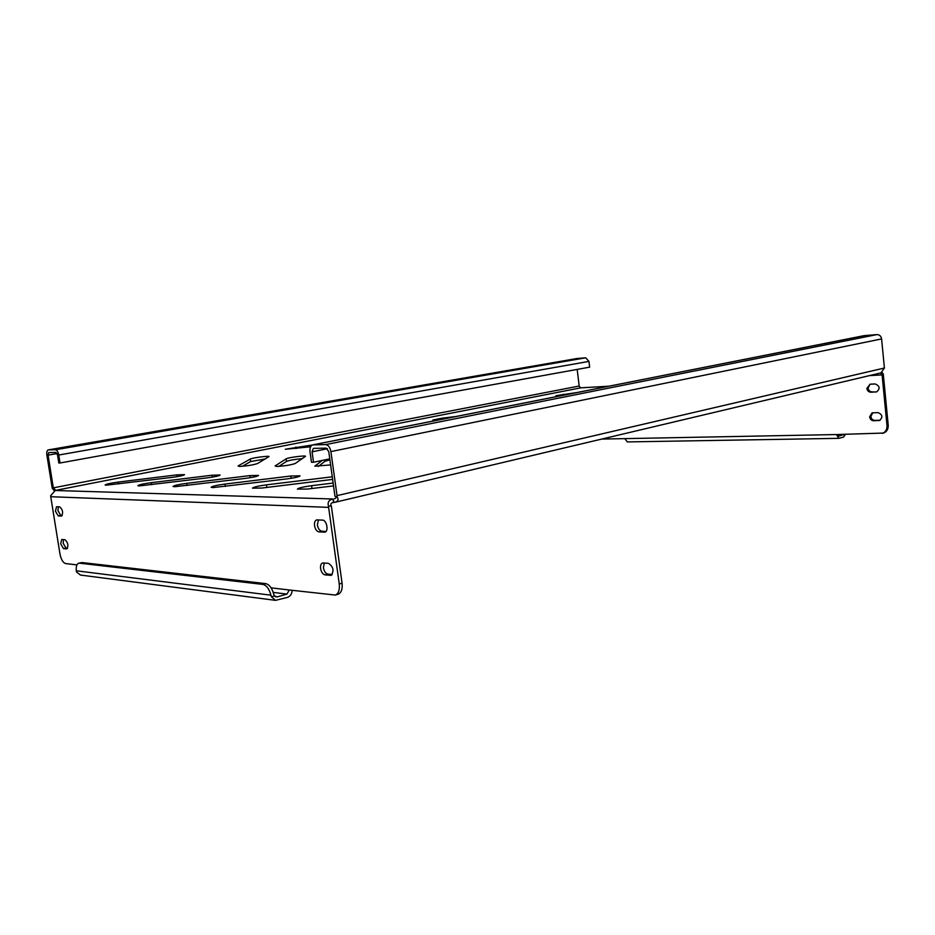 <?xml version="1.0" encoding="UTF-8"?>
<svg xmlns="http://www.w3.org/2000/svg" width="935" height="935" viewBox="0 0 935 935"><rect width="100%" height="100%" fill="white"/><g stroke="black" fill="none" stroke-linecap="round" stroke-linejoin="round"><path stroke-width="1.4" d="M314.534 525.68C315.27 529.339 316.755 531.419 318.999 531.91L324.901 532.155C328.968 531.325 326.689 519.989 322.481 520.094L316.638 519.907C314.931 520.62 314.23 522.548 314.534 525.68M325.988 531.454L321.827 531.197C319.583 530.706 318.099 528.626 317.374 524.967L318.414 519.895M60.681 543.843L63.498 548.611L66.829 548.892C68.664 545.643 68.068 542.604 65.029 539.74L61.733 539.495L60.681 543.843M67.589 548.202L65.988 548.039L63.171 543.282L63.475 539.6M55.434 511.2L58.251 515.91L61.511 516.073C63.393 512.789 62.82 509.715 59.758 506.875L56.521 506.747L55.434 511.2M62.236 515.477L60.752 515.384L57.935 510.685L58.321 506.805M320.588 568.538C321.313 572.185 322.797 574.3 325.041 574.885L331.095 575.329C334.286 570.911 333.444 566.914 328.559 563.349L322.563 562.963C320.939 563.676 320.284 565.535 320.588 568.538M332.205 574.522L327.858 574.09C325.614 573.517 324.129 571.402 323.405 567.767L324.293 562.963M870.053 384.203L866.862 388.387C867.318 390.795 868.638 392.069 870.836 392.221L876.679 391.87C880.314 388.574 879.812 385.933 875.183 383.958L870.053 384.203L868.089 388.083C868.545 390.491 869.866 391.765 872.051 391.905L875.966 391.987M869.644 416.858C870.099 419.266 871.42 420.551 873.606 420.738L879.59 420.458C883.072 417.174 882.535 414.556 877.965 412.604L872.039 412.896L869.644 416.858M872.729 412.767L870.871 416.519C871.315 418.927 872.635 420.212 874.821 420.399L880.115 420.247M562.414 395.423L555.998 395.68L576.813 392.571M439.134 419.85L432.87 420.037L441.542 418.272L456.245 416.461M310.607 446.778L285.28 449.256L312.36 445.002M333.55 485.884L307.627 489.04L297.412 489.11C298.394 487.988 303.127 486.854 311.589 485.697L333.164 483.068M332.65 479.398L261.894 488.035L252.45 488.152C253.478 487.088 258.154 485.99 266.475 484.844L332.287 476.803M212.818 487.614L211.135 487.264C212.198 486.247 216.815 485.183 224.996 484.061L290.808 476.008L300.065 475.857C299.165 476.827 294.747 477.843 286.811 478.93L212.818 487.614M174.506 486.749L173.033 486.434C174.12 485.475 178.69 484.447 186.731 483.337L249.914 475.599L258.539 475.424C257.604 476.336 253.233 477.329 245.426 478.393L174.506 486.749M139.081 485.943L137.784 485.674C138.906 484.751 143.406 483.757 151.306 482.67L212.081 475.225L220.134 475.015C219.176 475.892 214.851 476.85 207.161 477.902L139.081 485.943M106.239 485.195L105.094 484.949C106.228 484.085 110.669 483.115 118.418 482.051L176.96 474.863L184.522 474.641C183.529 475.483 179.251 476.418 171.701 477.446L106.239 485.195M330.639 464.917L314.85 466.179L322.224 460.429M276.713 466.471L275.112 465.957L286.133 458.84C287.711 457.577 305.874 455.193 305.535 456.292L295.25 463.479C290.855 465.011 284.672 466.004 276.713 466.471M239.43 466.436L238.086 465.934L250.276 459.062C252.053 457.858 269.385 455.567 269.046 456.584L257.487 463.55C252.964 465.022 246.945 465.992 239.43 466.436M242.352 466.284L250.627 461.551L265.213 458.956M278.922 466.39L286.496 461.411C289.57 460.242 294.817 459.33 302.239 458.664M318.309 466.471L324.983 461.259L329.938 459.868M273.242 592.416L286.963 594.087L289.277 589.997L335.361 595.057C338.552 593.608 339.837 589.915 339.253 584.001L342.07 583.183L331.352 506.022C330.149 504.07 330.861 502.901 333.503 502.492L333.024 498.998L334.087 502.422L335.314 502.224C338.143 501.125 338.75 499.348 337.138 496.917L334.952 496.216L328.781 451.628L326.175 448.134L313.389 448.356L312.068 451.839L313.529 462.252L329.786 458.851M581.722 387.791L580.635 387.873L579.174 386.038L53.318 487.848L55.551 490.115L50.677 495.725L50.747 496.707L59.969 553.999C61.102 559.516 62.984 562.706 65.602 563.56L76.939 564.904M333.503 502.492L334.087 502.422M334.999 498.6L334.45 498.776C336.366 498.11 336.53 497.256 334.952 496.216M337.138 496.917L337.032 495.632L884.405 368.016L880.922 372.89M884.405 368.016L881.6 338.926L330.908 451.593L337.032 495.632M55.504 449.758L585.684 357.801L588.968 361.401L589.646 367.151L60.027 462.989L58.753 455.029C58.099 451.804 57.012 450.051 55.504 449.758L48.211 449.91C46.972 450.436 46.528 452.189 46.902 455.17L52.138 487.813L54.265 490.817M52.337 488.771L53.412 488.327M577.187 369.395L579.174 386.038M53.318 487.848L48.071 455.158L57.117 453.568M312.816 444.873L864.08 335.653L876.972 334.59C879.531 334.672 881.074 336.121 881.6 338.926M330.908 451.593C330.055 447.316 328.314 444.978 325.684 444.604L312.664 444.908C310.549 445.726 309.66 448.04 310.023 451.862L311.484 462.252L313.529 462.252M60.027 462.989L58.823 462.989L57.549 455.041L55.936 452.411L48.725 452.528L48.071 455.158M576.918 358.537L585.684 357.801M331.352 506.022L328.454 506.057C327.414 502.2 328.933 499.851 333.024 498.998L55.06 490.489M339.253 584.001L328.454 506.057M342.07 583.183C342.666 589.097 341.368 592.778 338.178 594.228L337.932 594.298M880.267 373.042L882.056 374.491L883.213 373.778L883.341 374.619L888.215 425.203C888.355 429.142 886.801 431.76 883.552 433.057L883.294 433.127M881.95 372.399L883.213 373.778M882.056 374.491L886.999 425.542L888.215 425.203M627.385 441.916L624.744 438.632L601.696 439.076M883.552 433.057L836.416 434.553L838.917 438.34L843.58 437.054L845.427 434.378M882.336 433.408C885.597 432.11 887.151 429.492 886.999 425.542M78.75 563.186L81.964 562.543L265.727 583.627C269.397 584.527 272.073 588.115 273.78 594.38L274.469 595.934L271.43 596.799L275.521 600.352L287.442 597.395C290.353 596.285 291.919 593.924 292.129 590.336M286.963 594.087L277.157 596.904L275.252 596.659M837.69 434.53L838.894 436.096L843.919 434.413M274.469 595.934L277.157 596.904M80.562 575.06L76.612 572.091L76.273 570.782L270.94 595.186C269.233 588.91 266.557 585.322 262.887 584.41L265.727 583.627M271.43 596.799L270.94 595.186M81.964 562.543L79.37 563.162L262.887 584.41M79.37 563.162L78.633 563.209C76.775 563.98 75.992 566.505 76.273 570.782M321.827 531.197L318.999 531.91M65.988 548.039L63.498 548.611M60.752 515.384L58.251 515.91M327.858 574.09L325.041 574.885M872.051 391.905L870.836 392.221M874.821 420.399L873.606 420.738M563.279 394.243L563.396 395.225M441.542 418.272L441.682 419.348M295.869 447.024L296.091 448.566M311.589 485.697L311.986 488.514M266.475 484.844L266.849 487.427M224.996 484.061L225.347 486.445M186.731 483.337L187.058 485.546M151.306 482.67L151.61 484.716M118.418 482.051L118.722 483.944M250.276 459.062L250.627 461.551M286.133 458.84L286.496 461.411M324.796 459.891L324.983 461.259M176.96 474.863L177.229 476.628M212.081 475.225L212.362 477.142M249.914 475.599L250.218 477.703M290.808 476.008L291.136 478.311M608.825 386.225L580.951 387.838M55.212 490.431L580.635 387.873M876.972 334.59L325.684 444.604M864.571 335.583L313.155 444.85M48.398 449.887L577.281 358.467M312.068 451.839L327.449 448.718M58.753 455.029L588.968 361.401M50.747 496.707L328.536 507.366M289.277 589.997L271.115 587.846M869.456 375.601L882.114 374.912M624.744 438.632L836.416 434.553M837.795 434.962L843.358 434.857M879.952 420.259L878.748 420.598M331.738 574.99L330.254 575.411M325.438 531.922L324.188 532.237M335.314 502.224L881.027 372.866M577.059 358.502L48.269 449.899M608.942 386.202L581.395 387.791M838.917 438.34L627.315 441.916M80.305 575.037L275.521 600.352M335.361 595.057L338.178 594.228"/></g></svg>

